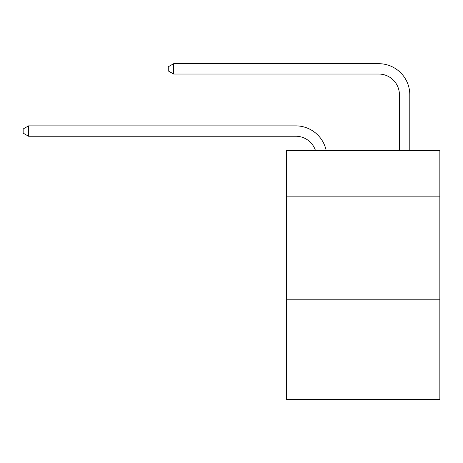 <?xml version="1.0" encoding="UTF-8"?>
<svg xmlns="http://www.w3.org/2000/svg" width="463" height="463" viewBox="0 0 463 463"><rect width="100%" height="100%" fill="white"/><g stroke="black" fill="none" stroke-linecap="round" stroke-linejoin="round"><path stroke-width="0.69" d="M439.85 196.156L439.85 150.544L286.441 150.544L286.441 196.156L439.85 196.156L439.85 399.32L286.441 399.32L286.441 196.156M439.85 299.81L286.441 299.81M295.764 136.238A20.731 20.731 0 0 1 315.477 150.544A20.731 20.731 0 0 0 295.764 136.238A20.731 20.731 0 0 1 315.477 150.544A20.731 20.731 0 0 0 295.764 136.238A20.731 20.731 0 0 1 315.477 150.544A20.731 20.731 0 0 0 295.764 136.238A20.731 20.731 0 0 1 315.477 150.544A20.731 20.731 0 0 0 295.764 136.238A20.731 20.731 0 0 1 315.477 150.544A20.731 20.731 0 0 0 295.764 136.238A20.731 20.731 0 0 1 315.477 150.544A20.731 20.731 0 0 0 295.764 136.238A20.731 20.731 0 0 1 315.477 150.544A20.731 20.731 0 0 0 295.764 136.238A20.731 20.731 0 0 1 315.477 150.544A20.731 20.731 0 0 0 295.764 136.238A20.731 20.731 0 0 1 315.477 150.544A20.731 20.731 0 0 0 295.764 136.238A20.731 20.731 0 0 1 315.477 150.544A20.731 20.731 0 0 0 295.764 136.238A20.731 20.731 0 0 1 315.477 150.544A20.731 20.731 0 0 0 295.764 136.238A20.731 20.731 0 0 1 315.477 150.544A20.731 20.731 0 0 0 295.764 136.238A20.731 20.731 0 0 1 315.477 150.544A20.731 20.731 0 0 0 295.764 136.238A20.731 20.731 0 0 1 315.477 150.544A20.731 20.731 0 0 0 295.764 136.238L28.538 136.238L23.15 133.13L23.15 128.986L28.538 125.872L295.764 125.872A31.096 31.096 0 0 1 326.195 150.544M399.424 150.544L399.424 94.776A20.731 20.731 0 0 0 378.693 74.045L173.66 74.045L168.272 70.937L168.272 66.788L173.66 63.68L378.693 63.68A31.096 31.096 0 0 1 409.79 94.776L409.79 150.544M28.538 136.238L28.538 125.872L295.764 125.872M399.424 94.776A20.731 20.731 0 0 0 378.693 74.045A20.731 20.731 0 0 1 399.424 94.776A20.731 20.731 0 0 0 378.693 74.045A20.731 20.731 0 0 1 399.424 94.776A20.731 20.731 0 0 0 378.693 74.045A20.731 20.731 0 0 1 399.424 94.776A20.731 20.731 0 0 0 378.693 74.045A20.731 20.731 0 0 1 399.424 94.776A20.731 20.731 0 0 0 378.693 74.045A20.731 20.731 0 0 1 399.424 94.776A20.731 20.731 0 0 0 378.693 74.045A20.731 20.731 0 0 1 399.424 94.776A20.731 20.731 0 0 0 378.693 74.045A20.731 20.731 0 0 1 399.424 94.776A20.731 20.731 0 0 0 378.693 74.045A20.731 20.731 0 0 1 399.424 94.776A20.731 20.731 0 0 0 378.693 74.045A20.731 20.731 0 0 1 399.424 94.776A20.731 20.731 0 0 0 378.693 74.045A20.731 20.731 0 0 1 399.424 94.776A20.731 20.731 0 0 0 378.693 74.045A20.731 20.731 0 0 1 399.424 94.776A20.731 20.731 0 0 0 378.693 74.045A20.731 20.731 0 0 1 399.424 94.776A20.731 20.731 0 0 0 378.693 74.045A20.731 20.731 0 0 1 399.424 94.776A20.731 20.731 0 0 0 378.693 74.045M173.66 74.045L173.66 63.68L378.693 63.68"/></g></svg>
